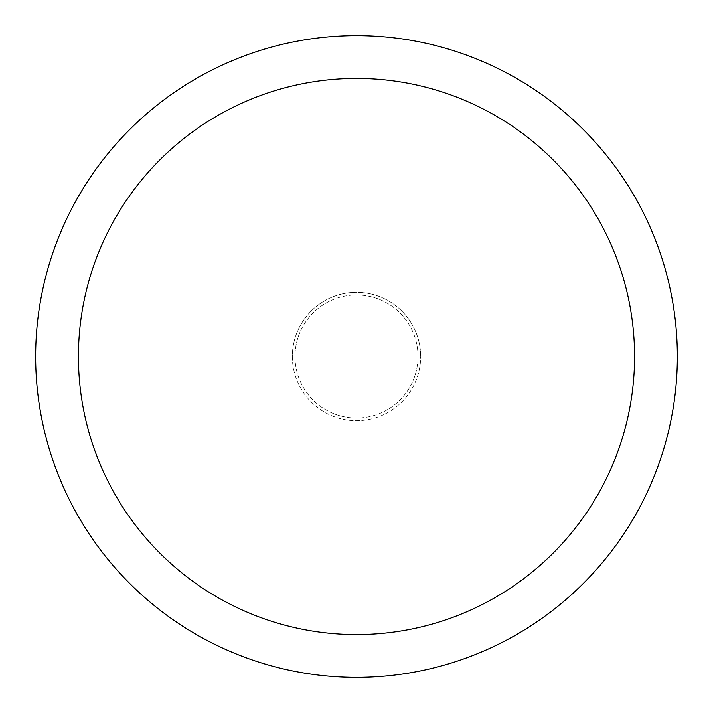 <?xml version="1.0" encoding="UTF-8"?>
<svg xmlns="http://www.w3.org/2000/svg" width="713" height="713" viewBox="0 0 713 713"><rect width="100%" height="100%" fill="white"/><g stroke="black" fill="none" stroke-linecap="round" stroke-linejoin="round"><path stroke-width="0.53" stroke-dasharray="3.56 2.67" d="M677.35 356.5A320.85 320.85 0 0 1 356.5 677.35A320.85 320.85 0 0 1 35.65 356.5A320.85 320.85 0 0 1 356.5 35.65A320.85 320.85 0 0 1 677.35 356.5M418.005 356.5A61.505 61.505 0 0 0 356.5 294.995A61.505 61.505 0 0 0 294.995 356.5A61.505 61.505 0 0 0 356.5 418.005A61.505 61.505 0 0 0 418.005 356.5A61.505 61.505 0 0 0 356.5 294.995A61.505 61.505 0 0 0 294.995 356.5A61.505 61.505 0 0 0 356.5 418.005A61.505 61.505 0 0 0 418.005 356.5A61.505 61.505 0 0 0 356.5 294.995A61.505 61.505 0 0 0 294.995 356.5A61.505 61.505 0 0 0 356.5 418.005A61.505 61.505 0 0 0 418.005 356.5M292.33 356.5A64.17 64.17 0 0 0 356.5 420.67A64.17 64.17 0 0 0 420.67 356.5A64.17 64.17 0 0 1 356.5 420.67A64.17 64.17 0 0 1 292.33 356.5A64.17 64.17 0 0 1 356.5 292.33A64.17 64.17 0 0 1 420.67 356.5A64.17 64.17 0 0 0 356.5 292.33A64.17 64.17 0 0 0 292.33 356.5"/><path stroke-width="1.07" d="M35.65 356.5A320.85 320.85 0 0 0 356.5 677.35A320.85 320.85 0 0 0 677.35 356.5A320.85 320.85 0 0 0 356.5 35.65A320.85 320.85 0 0 0 35.65 356.5M634.57 356.5A278.07 278.07 0 0 1 356.5 634.57A278.07 278.07 0 0 1 78.43 356.5A278.07 278.07 0 0 1 356.5 78.43A278.07 278.07 0 0 1 634.57 356.5"/></g></svg>
